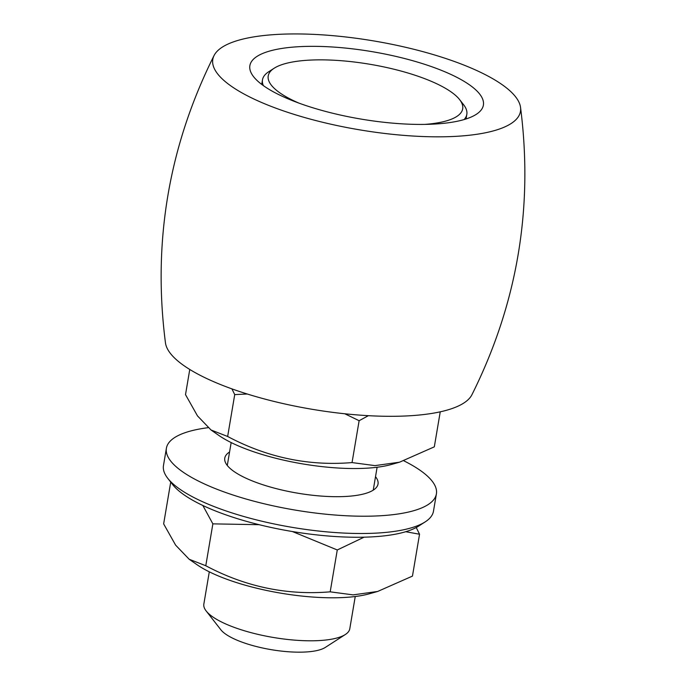 <?xml version="1.0" encoding="UTF-8"?>
<svg xmlns="http://www.w3.org/2000/svg" width="686" height="686" viewBox="0 0 686 686"><rect width="100%" height="100%" fill="white"/><g stroke="black" fill="none" stroke-linecap="round" stroke-linejoin="round"><path stroke-width="1.03" d="M208.038 427.695A136.917 39.496 9.6 0 0 166.398 448.232A136.917 39.496 9.6 0 0 213.526 487.883A136.917 39.496 9.6 0 0 354.928 516.095A136.917 39.496 9.6 0 0 436.399 493.903A136.917 39.496 9.6 0 0 403.934 460.863M166.398 448.232L163.474 465.528A136.917 39.496 9.6 0 0 167.761 478.322A136.917 39.496 9.6 0 0 210.602 505.17A136.917 39.496 9.6 0 0 425.217 521.866A136.917 39.496 9.6 0 0 433.475 511.199L436.399 493.903M375.516 476.676A77.707 22.415 -170.4 0 1 378.02 484.033A77.707 22.415 -170.4 0 1 331.775 496.621A77.707 22.415 -170.4 0 1 251.53 480.612A77.707 22.415 -170.4 0 1 224.776 458.111A77.707 22.415 -170.4 0 1 229.57 451.988M167.761 478.322L172.615 484.539A130.812 37.739 9.6 0 0 213.552 510.187A130.812 37.739 9.6 0 0 418.589 526.136L425.217 521.866M405.76 531.719L419.54 534.231L412.458 576.103L377.669 591.461L369.325 593.793A102.506 29.575 -170.4 0 1 219.897 576.583A102.506 29.575 -170.4 0 1 196.899 564.629L189.182 559.262L175.633 545.164L163.645 523.89L170.72 482.104M377.669 591.461L353.101 594.882L330.189 591.838C286.739 595.457 245.271 586.753 205.783 565.736L189.182 559.262M202.833 505.479L212.866 523.864L259.128 524.696M292.399 531.539L337.272 549.966L330.189 591.838M205.783 565.736L212.866 523.864M337.272 549.966L364.077 537.181M419.54 534.231L416.231 527.525M440.24 411.823L434.315 446.843L399.526 462.192L391.183 464.533A102.506 29.575 -170.4 0 1 241.764 447.323A102.506 29.575 -170.4 0 1 218.757 435.37L211.048 430.002L197.499 415.905L185.512 394.63L189.765 369.462M399.526 462.192L374.968 465.623L352.047 462.578C308.606 466.197 267.137 457.493 227.649 436.476L211.048 430.002M231.919 388.876L234.723 394.604L247.269 394.004M344.826 413.778L359.13 420.707L352.047 462.578M227.649 436.476L234.723 394.604M359.13 420.707L368.373 415.673M298.907 103.106A98.621 28.452 -170.4 0 1 274.168 68.231A98.621 28.452 -170.4 0 1 428.741 80.262A98.621 28.452 -170.4 0 1 459.603 99.599L463.573 104.684A103.612 29.892 -170.4 0 1 466.823 114.365A103.612 29.892 -170.4 0 1 464.088 119.57M459.603 99.599A98.621 28.452 -170.4 0 1 424.763 124.398M263.364 85.621A103.612 29.892 -170.4 0 1 262.489 79.808A103.612 29.892 -170.4 0 1 268.74 71.73L274.168 68.231M209.299 571.824L203.845 604.057A74.011 21.352 9.6 0 0 206.169 610.977A74.011 21.352 9.6 0 0 229.321 625.486A74.011 21.352 9.6 0 0 345.332 634.516A74.011 21.352 9.6 0 0 349.791 628.745L355.245 596.511M206.169 610.977L220.875 629.799A55.506 16.01 9.6 0 0 238.239 640.681A55.506 16.01 9.6 0 0 325.25 647.455L345.332 634.516M266.502 104.538A156.031 45.01 -170.4 0 1 214.092 55.48A156.031 45.01 -170.4 0 1 312.061 34.3A156.031 45.01 -170.4 0 1 466.772 66.225A156.031 45.01 -170.4 0 1 520.528 107.308A156.031 45.01 -170.4 0 1 433.929 136.806A156.031 45.01 -170.4 0 1 266.502 104.538M214.092 55.48C168.696 146.358 152.489 242.184 165.472 342.94A156.031 45.01 9.6 0 0 219.228 384.023A156.031 45.01 9.6 0 0 373.939 415.948A156.031 45.01 9.6 0 0 471.908 394.767C517.304 303.881 533.511 208.064 520.528 107.308M442.633 70.847A118.412 34.163 9.6 0 0 320.345 46.442A118.412 34.163 9.6 0 0 249.875 65.633A118.412 34.163 9.6 0 0 290.641 99.916A118.412 34.163 9.6 0 0 412.929 124.32A118.412 34.163 9.6 0 0 483.39 105.129A118.412 34.163 9.6 0 0 442.633 70.847M466.043 118.97L466.823 114.365M261.718 84.412L262.489 79.808M227.289 465.468L231.165 442.564M373.235 490.156L377.111 467.252"/></g></svg>
